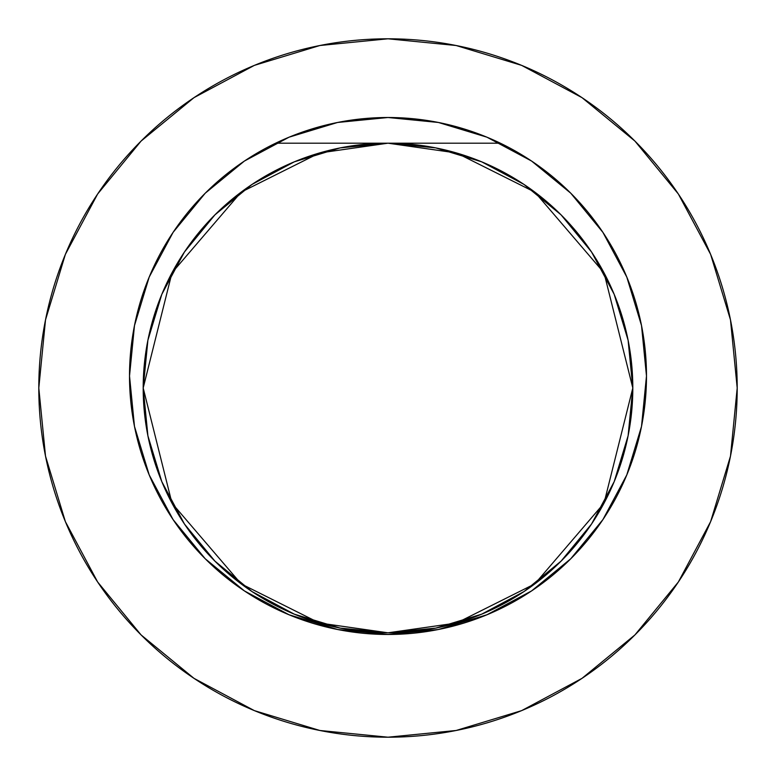 <?xml version="1.0" encoding="UTF-8"?>
<svg xmlns="http://www.w3.org/2000/svg" width="776" height="776" viewBox="0 0 776 776"><rect width="100%" height="100%" fill="white"/><g stroke="black" fill="none" stroke-linecap="round" stroke-linejoin="round"><path stroke-width="1.16" d="M388 38.8A349.2 349.2 0 0 1 737.2 388A349.2 349.2 0 0 1 388 737.2L456.123 730.488L521.637 710.622L582.01 678.35L634.923 634.923L678.35 582.01L710.622 521.637L730.488 456.123L737.2 388L730.488 319.877L710.622 254.363L678.35 193.99L634.923 141.077L582.01 97.65L521.637 65.378L456.123 45.512L388 38.8L319.877 45.512L254.363 65.378L193.99 97.65L141.077 141.077L97.65 193.99L65.378 254.363L45.512 319.877L38.8 388L45.512 456.123L65.378 521.637L97.65 582.01L141.077 634.923L193.99 678.35L254.363 710.622L319.877 730.488L388 737.2A349.2 349.2 0 0 1 38.8 388A349.2 349.2 0 0 1 388 38.8M438.033 122.395L388 117.506A258.486 258.486 0 0 1 646.486 375.982A258.486 258.486 0 0 1 388 634.467A258.486 258.486 0 0 1 129.514 375.982A258.486 258.486 0 0 1 388 117.506L337.967 122.395M486.164 136.867L454.377 126.168M321.623 126.168L289.836 136.867M388 634.467L337.57 629.501L289.079 614.786L244.391 590.905L205.223 558.759L173.077 519.59L149.196 474.902L134.481 426.412L129.514 375.982L134.481 325.561L149.196 277.071L173.077 232.383L205.223 193.205L244.391 161.059L289.079 137.177L337.57 122.472L388 117.506L438.43 122.472L486.921 137.177L531.608 161.059L570.777 193.205L602.923 232.383L626.804 277.071L641.519 325.561L646.486 375.982L641.519 426.412L626.804 474.902L602.923 519.59L570.777 558.759L531.608 590.905L486.921 614.786L438.43 629.501L388 634.467M193.99 97.65L141.077 141.077L97.718 193.903M97.65 582.01L141.077 634.923L193.903 678.282M582.01 678.35L634.923 634.923L678.282 582.097M678.35 193.99L634.923 141.077L582.097 97.718M340.237 147.896L388 143.191A244.809 244.809 0 0 1 632.809 388L604.009 272.793L534.887 192.147L456.55 152.979L388 143.191L319.45 152.979L241.113 192.147L171.991 272.793L143.191 388A244.809 244.809 0 0 1 388 143.191L275.664 143.191L500.336 143.191L388 143.191L435.666 147.876M147.896 435.763L143.191 388L171.991 503.207L241.113 583.853L319.45 623.021L388 632.809L456.55 623.021L534.887 583.853L604.009 503.207L632.809 388L628.114 435.724M481.683 614.175L435.763 628.104L388 632.809A244.809 244.809 0 0 1 143.191 388L147.896 340.237L161.796 294.385M161.825 294.317L184.446 251.987L214.894 214.894M214.962 214.816L251.899 184.513M251.987 184.446L294.317 161.825L340.14 147.906M435.763 147.896L481.683 161.825L523.916 184.378M524.101 184.513L561.038 214.816M561.106 214.894L591.554 251.987L614.146 294.24M614.175 294.317L628.104 340.237L632.809 388A244.809 244.809 0 0 1 388 632.809L340.237 628.104L294.317 614.175M628.104 435.802L614.214 481.586M614.175 481.683L591.554 524.013L561.106 561.106M561.087 561.126L524.043 591.535M523.984 591.574L481.75 614.146M294.25 614.146L252.016 591.574M251.957 591.535L214.913 561.126M214.894 561.106L184.446 524.013L161.825 481.683M161.786 481.586L147.896 435.802"/></g></svg>
